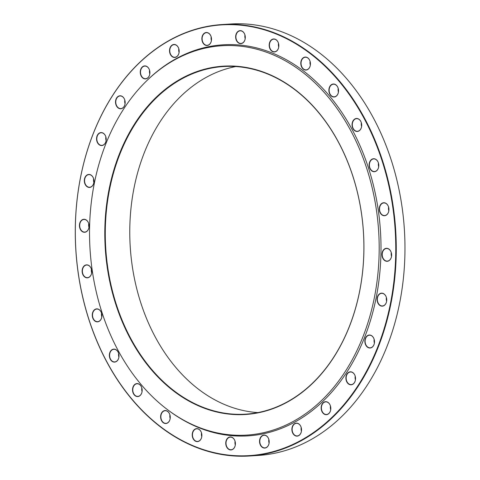 <?xml version="1.0" encoding="UTF-8"?>
<svg xmlns="http://www.w3.org/2000/svg" width="480" height="480" viewBox="0 0 480 480"><rect width="100%" height="100%" fill="white"/><g stroke="black" fill="none" stroke-linecap="round" stroke-linejoin="round"><path stroke-width="0.72" d="M249.546 456L258.258 455.442A216.162 160.218 -93.7 0 0 404.376 229.512A216.162 160.218 -93.7 0 0 230.7 24L221.988 24.558A216.162 160.218 86.3 0 1 388.746 182.988A216.162 160.218 86.3 0 1 316.668 430.866A216.162 160.218 86.3 0 1 249.546 456A216.162 160.218 86.3 0 1 82.794 297.57A216.162 160.218 86.3 0 1 154.866 49.692A216.162 160.218 86.3 0 1 221.988 24.558M169.41 86.802A174.162 129.09 -93.7 0 0 111.342 286.512A174.162 129.09 -93.7 0 0 245.694 414.156A174.162 129.09 -93.7 0 0 299.772 393.906A174.162 129.09 -93.7 0 0 357.84 194.196A174.162 129.09 -93.7 0 0 223.488 66.546A174.162 129.09 -93.7 0 0 169.41 86.802M235.782 66.552A174.162 129.09 -93.7 0 0 193.902 85.236A174.162 129.09 -93.7 0 0 134.106 276.912A174.162 129.09 -93.7 0 0 257.886 412.59M299.664 394.23A174.51 129.348 86.3 0 1 104.796 234.456A174.51 129.348 86.3 0 1 298.608 92.418A174.51 129.348 86.3 0 1 299.664 394.23M161.346 68.376A195.072 144.588 -93.7 0 0 146.172 81.3A195.072 144.588 -93.7 0 0 167.124 409.368A195.072 144.588 -93.7 0 0 379.146 243.462A195.072 144.588 -93.7 0 0 161.346 68.376M167.124 409.368L168.006 410.034A195.93 145.224 -93.7 0 0 380.958 243.396A195.93 145.224 -93.7 0 0 162.204 67.548A195.93 145.224 -93.7 0 0 146.958 80.52L146.172 81.3M268.374 445.422A6.504 4.818 86.3 0 1 260.034 444.204A6.504 4.818 86.3 0 1 264.708 435.126A6.504 4.818 86.3 0 1 268.374 445.422M301.212 432.204A6.504 4.818 86.3 0 1 292.95 433.506A6.504 4.818 86.3 0 1 295.968 423.174A6.504 4.818 86.3 0 1 301.212 432.204M330.762 409.362A6.504 4.818 86.3 0 1 322.992 413.118A6.504 4.818 86.3 0 1 324.198 402.054A6.504 4.818 86.3 0 1 330.762 409.362M355.53 378.042A6.504 4.818 86.3 0 1 348.642 384.06A6.504 4.818 86.3 0 1 347.982 372.816A6.504 4.818 86.3 0 1 355.53 378.042A6.324 4.692 -93.7 0 0 350.43 371.988A6.324 4.692 -93.7 0 0 346.158 378.6A6.324 4.692 -93.7 0 0 351.24 384.612A6.324 4.692 -93.7 0 0 355.518 378.042M374.286 339.816A6.504 4.818 86.3 0 1 368.628 347.796A6.504 4.818 86.3 0 1 366.126 336.942A6.504 4.818 86.3 0 1 374.286 339.816M386.082 296.598A6.504 4.818 86.3 0 1 381.936 306.144A6.504 4.818 86.3 0 1 377.718 296.214A6.504 4.818 86.3 0 1 386.082 296.598M390.33 250.554A6.504 4.818 86.3 0 1 387.9 261.186A6.504 4.818 86.3 0 1 382.182 252.684A6.504 4.818 86.3 0 1 390.33 250.554M386.814 204A6.504 4.818 86.3 0 1 386.226 215.184A6.504 4.818 86.3 0 1 379.296 208.536A6.504 4.818 86.3 0 1 386.814 204M375.714 159.264A6.504 4.818 86.3 0 1 376.998 170.442A6.504 4.818 86.3 0 1 369.198 165.978A6.504 4.818 86.3 0 1 375.714 159.264M357.582 118.59A6.504 4.818 86.3 0 1 360.672 129.198A6.504 4.818 86.3 0 1 352.398 127.146A6.504 4.818 86.3 0 1 357.582 118.59M333.33 84.018A6.504 4.818 86.3 0 1 338.076 93.528A6.504 4.818 86.3 0 1 329.736 93.984A6.504 4.818 86.3 0 1 333.33 84.018M304.176 57.288A6.504 4.818 86.3 0 1 310.332 65.214A6.504 4.818 86.3 0 1 302.352 68.166A6.504 4.818 86.3 0 1 304.176 57.288M271.578 39.726A6.504 4.818 86.3 0 1 278.844 45.684A6.504 4.818 86.3 0 1 271.62 50.976A6.504 4.818 86.3 0 1 271.578 39.726M237.174 32.232A6.504 4.818 86.3 0 1 245.178 35.91A6.504 4.818 86.3 0 1 239.076 43.278A6.504 4.818 86.3 0 1 237.174 32.232M202.692 35.16A6.504 4.818 86.3 0 1 211.032 36.384A6.504 4.818 86.3 0 1 206.352 45.462A6.504 4.818 86.3 0 1 202.692 35.16M169.848 48.384A6.504 4.818 86.3 0 1 178.11 47.082A6.504 4.818 86.3 0 1 175.092 57.414A6.504 4.818 86.3 0 1 169.848 48.384M140.304 71.226A6.504 4.818 86.3 0 1 148.074 67.47A6.504 4.818 86.3 0 1 146.868 78.534A6.504 4.818 86.3 0 1 140.304 71.226M115.536 102.546A6.504 4.818 86.3 0 1 122.418 96.528A6.504 4.818 86.3 0 1 123.084 107.766A6.504 4.818 86.3 0 1 115.536 102.546M96.78 140.772A6.504 4.818 86.3 0 1 102.438 132.786A6.504 4.818 86.3 0 1 104.94 143.646A6.504 4.818 86.3 0 1 96.78 140.772M84.984 183.99A6.504 4.818 86.3 0 1 89.13 174.444A6.504 4.818 86.3 0 1 93.348 184.374A6.504 4.818 86.3 0 1 84.984 183.99M80.736 230.034A6.504 4.818 86.3 0 1 83.166 219.396A6.504 4.818 86.3 0 1 88.878 227.904A6.504 4.818 86.3 0 1 80.736 230.034M84.252 276.588A6.504 4.818 86.3 0 1 84.84 265.404A6.504 4.818 86.3 0 1 91.77 272.052A6.504 4.818 86.3 0 1 84.252 276.588M95.352 321.324A6.504 4.818 86.3 0 1 94.068 310.146A6.504 4.818 86.3 0 1 101.868 314.61A6.504 4.818 86.3 0 1 95.352 321.324M113.484 361.998A6.504 4.818 86.3 0 1 110.394 351.39A6.504 4.818 86.3 0 1 118.668 353.442A6.504 4.818 86.3 0 1 113.484 361.998M137.736 396.564A6.504 4.818 86.3 0 1 132.99 387.06A6.504 4.818 86.3 0 1 141.324 386.598A6.504 4.818 86.3 0 1 137.736 396.564M166.89 423.3A6.504 4.818 86.3 0 1 160.734 415.374A6.504 4.818 86.3 0 1 168.708 412.422A6.504 4.818 86.3 0 1 166.89 423.3M233.886 448.356A6.504 4.818 86.3 0 1 225.888 444.678A6.504 4.818 86.3 0 1 231.99 437.31A6.504 4.818 86.3 0 1 233.886 448.356M199.482 440.856A6.504 4.818 86.3 0 1 192.222 434.904A6.504 4.818 86.3 0 1 199.446 429.612A6.504 4.818 86.3 0 1 199.482 440.856M316.302 430.566A215.808 159.96 -93.7 0 0 314.988 57.33A215.808 159.96 -93.7 0 0 75.312 232.98A215.808 159.96 -93.7 0 0 316.302 430.566M391.416 256.02A178.554 132.342 -93.7 0 0 391.506 253.68M388.926 209.634A178.554 132.342 -93.7 0 0 388.554 207.282M199.536 440.694A6.324 4.692 -93.7 0 0 201.648 433.44A6.324 4.692 -93.7 0 0 196.764 428.802A6.324 4.692 -93.7 0 0 192.486 435.414A6.324 4.692 -93.7 0 0 197.574 441.432A6.324 4.692 -93.7 0 0 199.536 440.694M201.762 436.686A6.324 4.692 86.3 0 1 201.522 432.978M233.916 448.218A6.324 4.692 -93.7 0 0 234.996 441.09A6.324 4.692 -93.7 0 0 230.304 437.124A6.324 4.692 -93.7 0 0 226.026 443.742A6.324 4.692 -93.7 0 0 231.108 449.754A6.324 4.692 -93.7 0 0 233.916 448.218M235.296 445.008A6.324 4.692 86.3 0 1 235.062 441.3M166.968 423.126A6.324 4.692 -93.7 0 0 170.166 416.04A6.324 4.692 -93.7 0 0 165.156 410.712A6.324 4.692 -93.7 0 0 160.878 417.324A6.324 4.692 -93.7 0 0 165.966 423.336A6.324 4.692 -93.7 0 0 166.968 423.126M170.154 418.59A6.324 4.692 86.3 0 1 169.914 414.888M137.838 396.384A6.324 4.692 -93.7 0 0 137.868 396.384A6.324 4.692 -93.7 0 0 142.146 389.772A6.324 4.692 -93.7 0 0 137.064 383.754A6.324 4.692 -93.7 0 0 132.786 390.348A6.324 4.692 -93.7 0 0 137.838 396.384M142.062 391.638A6.324 4.692 86.3 0 1 141.822 387.93M113.622 361.818A6.324 4.692 -93.7 0 0 114.702 361.914A6.324 4.692 -93.7 0 0 118.98 355.302A6.324 4.692 -93.7 0 0 113.892 349.29A6.324 4.692 -93.7 0 0 109.602 355.17A6.324 4.692 -93.7 0 0 113.622 361.818M118.89 357.168A6.324 4.692 86.3 0 1 118.656 353.466M95.52 321.156A6.324 4.692 -93.7 0 0 97.614 321.666A6.324 4.692 -93.7 0 0 101.892 315.054A6.324 4.692 -93.7 0 0 96.81 309.042A6.324 4.692 -93.7 0 0 92.562 314.22A6.324 4.692 -93.7 0 0 95.52 321.156M101.808 316.92A6.324 4.692 86.3 0 1 101.568 313.212M84.444 276.438A6.324 4.692 -93.7 0 0 87.474 277.656A6.324 4.692 -93.7 0 0 91.752 271.044A6.324 4.692 -93.7 0 0 86.67 265.026A6.324 4.692 -93.7 0 0 82.524 269.52A6.324 4.692 -93.7 0 0 84.444 276.438M91.662 272.91A6.324 4.692 86.3 0 1 91.428 269.202M80.952 229.908A6.324 4.692 -93.7 0 0 84.78 232.086A6.324 4.692 -93.7 0 0 89.058 225.474A6.324 4.692 -93.7 0 0 83.976 219.456A6.324 4.692 -93.7 0 0 79.992 223.284A6.324 4.692 -93.7 0 0 80.952 229.908M88.968 227.34A6.324 4.692 86.3 0 1 88.734 223.632M85.212 183.9A6.324 4.692 -93.7 0 0 89.676 187.242A6.324 4.692 -93.7 0 0 93.948 180.63A6.324 4.692 -93.7 0 0 88.866 174.612A6.324 4.692 -93.7 0 0 85.212 183.9M93.864 182.496A6.324 4.692 86.3 0 1 93.624 178.788M97.02 140.718A6.324 4.692 -93.7 0 0 101.91 145.374A6.324 4.692 -93.7 0 0 106.182 138.762A6.324 4.692 -93.7 0 0 101.1 132.75A6.324 4.692 -93.7 0 0 97.02 140.718M106.098 140.628A6.324 4.692 86.3 0 1 105.972 140.148A6.324 4.692 86.3 0 1 105.858 136.926M115.782 102.528A6.324 4.692 -93.7 0 0 120.87 108.588A6.324 4.692 -93.7 0 0 125.142 101.976A6.324 4.692 -93.7 0 0 120.06 95.958A6.324 4.692 -93.7 0 0 115.782 102.528M125.058 103.836A6.324 4.692 86.3 0 1 124.728 101.958A6.324 4.692 86.3 0 1 124.818 100.134M140.55 71.25A6.324 4.692 -93.7 0 0 145.602 78.714A6.324 4.692 -93.7 0 0 149.88 72.102A6.324 4.692 -93.7 0 0 144.798 66.09A6.324 4.692 -93.7 0 0 140.55 71.25M149.79 73.968A6.324 4.692 86.3 0 1 149.502 70.68A6.324 4.692 86.3 0 1 149.556 70.266M170.088 48.444A6.324 4.692 -93.7 0 0 174.876 57.264A6.324 4.692 -93.7 0 0 179.148 50.652A6.324 4.692 -93.7 0 0 174.066 44.64A6.324 4.692 -93.7 0 0 170.088 48.444M179.064 52.518A6.324 4.692 86.3 0 1 178.824 48.816M202.914 35.256A6.324 4.692 -93.7 0 0 202.758 41.988A6.324 4.692 -93.7 0 0 207.21 45.306A6.324 4.692 -93.7 0 0 211.488 38.694A6.324 4.692 -93.7 0 0 206.406 32.682A6.324 4.692 -93.7 0 0 202.914 35.256M211.404 40.56A6.324 4.692 86.3 0 1 211.164 36.858M237.384 32.352A6.324 4.692 -93.7 0 0 236.304 39.48A6.324 4.692 -93.7 0 0 240.996 43.446A6.324 4.692 -93.7 0 0 245.274 36.834A6.324 4.692 -93.7 0 0 240.192 30.816A6.324 4.692 -93.7 0 0 237.384 32.352M245.184 38.7A6.324 4.692 86.3 0 1 244.95 34.992M271.764 39.876A6.324 4.692 -93.7 0 0 269.652 47.13A6.324 4.692 -93.7 0 0 274.536 51.768A6.324 4.692 -93.7 0 0 278.814 45.156A6.324 4.692 -93.7 0 0 273.726 39.138A6.324 4.692 -93.7 0 0 271.764 39.876M278.724 47.022A6.324 4.692 86.3 0 1 278.49 43.314M304.332 57.45A6.324 4.692 -93.7 0 0 301.134 64.53A6.324 4.692 -93.7 0 0 306.144 69.864A6.324 4.692 -93.7 0 0 310.422 63.246A6.324 4.692 -93.7 0 0 305.334 57.234A6.324 4.692 -93.7 0 0 304.332 57.45M310.332 65.112A6.324 4.692 86.3 0 1 310.092 61.41M333.462 84.186A6.324 4.692 -93.7 0 0 333.426 84.192A6.324 4.692 -93.7 0 0 329.154 90.804A6.324 4.692 -93.7 0 0 334.236 96.816A6.324 4.692 -93.7 0 0 338.514 90.222A6.324 4.692 -93.7 0 0 333.462 84.186M338.424 92.07A6.324 4.692 86.3 0 1 338.19 88.362M357.678 118.752A6.324 4.692 -93.7 0 0 356.598 118.656A6.324 4.692 -93.7 0 0 352.32 125.268A6.324 4.692 -93.7 0 0 357.408 131.286A6.324 4.692 -93.7 0 0 361.698 125.4A6.324 4.692 -93.7 0 0 357.678 118.752M361.596 126.534A6.324 4.692 86.3 0 1 361.356 122.832M375.78 159.414A6.324 4.692 -93.7 0 0 373.686 158.904A6.324 4.692 -93.7 0 0 369.408 165.516A6.324 4.692 -93.7 0 0 374.49 171.534A6.324 4.692 -93.7 0 0 378.738 166.35A6.324 4.692 -93.7 0 0 375.78 159.414M378.678 166.788A6.324 4.692 86.3 0 1 378.444 163.08M386.856 204.132A6.324 4.692 -93.7 0 0 383.826 202.92A6.324 4.692 -93.7 0 0 379.548 209.532A6.324 4.692 -93.7 0 0 384.63 215.544A6.324 4.692 -93.7 0 0 388.776 211.056A6.324 4.692 -93.7 0 0 386.856 204.132M388.824 210.798A6.324 4.692 86.3 0 1 388.584 207.09M390.348 250.662A6.324 4.692 -93.7 0 0 386.52 248.49A6.324 4.692 -93.7 0 0 382.242 255.102A6.324 4.692 -93.7 0 0 387.324 261.114A6.324 4.692 -93.7 0 0 391.308 257.292A6.324 4.692 -93.7 0 0 390.348 250.662M391.512 256.368A6.324 4.692 86.3 0 1 391.278 252.66M386.088 296.67A6.324 4.692 -93.7 0 0 381.624 293.328A6.324 4.692 -93.7 0 0 377.346 299.94A6.324 4.692 -93.7 0 0 382.434 305.958A6.324 4.692 -93.7 0 0 386.088 296.67M386.622 301.212A6.324 4.692 86.3 0 1 386.382 297.504M374.28 339.852A6.324 4.692 -93.7 0 0 369.39 335.196A6.324 4.692 -93.7 0 0 365.118 341.808A6.324 4.692 -93.7 0 0 370.2 347.826A6.324 4.692 -93.7 0 0 374.28 339.852M374.388 343.074A6.324 4.692 86.3 0 1 374.262 342.594A6.324 4.692 86.3 0 1 374.154 339.372M355.428 379.866A6.324 4.692 86.3 0 1 355.104 377.988A6.324 4.692 86.3 0 1 355.194 376.164M330.75 409.32A6.324 4.692 -93.7 0 0 325.698 401.856A6.324 4.692 -93.7 0 0 321.42 408.468A6.324 4.692 -93.7 0 0 326.502 414.48A6.324 4.692 -93.7 0 0 330.75 409.32M330.69 409.734A6.324 4.692 86.3 0 1 330.402 406.446A6.324 4.692 86.3 0 1 330.456 406.032M301.212 432.126A6.324 4.692 -93.7 0 0 296.424 423.306A6.324 4.692 -93.7 0 0 292.152 429.918A6.324 4.692 -93.7 0 0 297.234 435.936A6.324 4.692 -93.7 0 0 301.212 432.126M301.422 431.184A6.324 4.692 86.3 0 1 301.182 427.482M268.386 445.314A6.324 4.692 -93.7 0 0 268.542 438.588A6.324 4.692 -93.7 0 0 264.09 435.264A6.324 4.692 -93.7 0 0 259.812 441.876A6.324 4.692 -93.7 0 0 264.894 447.888A6.324 4.692 -93.7 0 0 268.386 445.314M269.082 443.142A6.324 4.692 86.3 0 1 268.848 439.44"/></g></svg>

